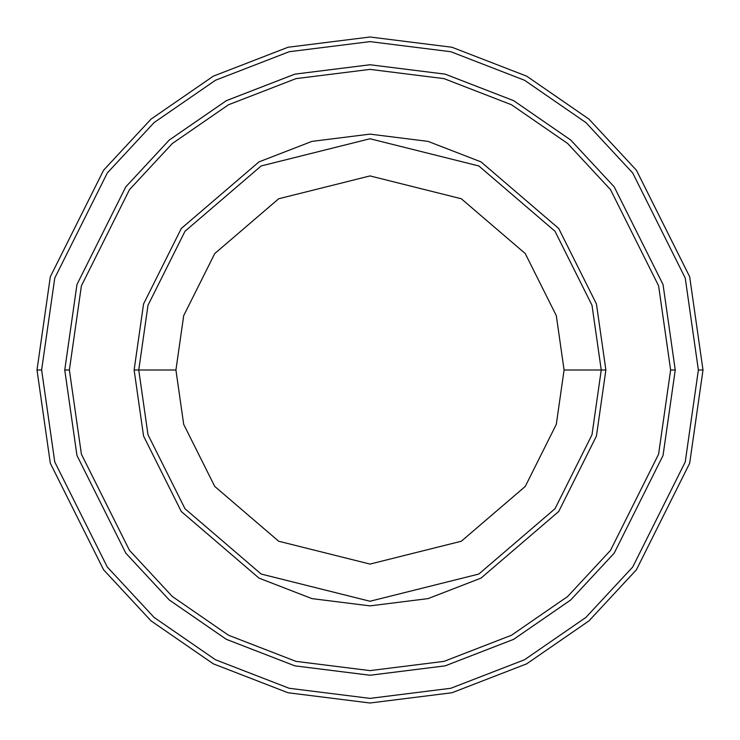 <?xml version="1.0" encoding="UTF-8"?>
<svg xmlns="http://www.w3.org/2000/svg" width="740" height="740" viewBox="0 0 740 740"><rect width="100%" height="100%" fill="white"/><g stroke="black" fill="none" stroke-linecap="round" stroke-linejoin="round"><path stroke-width="1.11" d="M601.25 370L605.875 370L596.44 303.955L558.7 228.475L481 161.875L428.062 141.386L370 134.125L311.938 141.386L259 161.875L181.3 228.475L143.56 303.955L134.125 370L138.75 370L148 434.75L185 508.75L261.174 574.046L370 601.25L478.826 574.046L555 508.75L592 434.75L601.25 370L592 434.75L555 508.75L478.826 574.046L370 601.25L261.174 574.046L185 508.75L148 434.75L138.75 370L175.926 370L138.75 370L148 305.25L185 231.25L261.174 165.954L370 138.75L478.826 165.954L555 231.25L592 305.25L601.25 370L564.074 370L556.313 424.344L525.261 486.439L461.325 541.236L370 564.074L278.675 541.236L214.739 486.439L183.687 424.344L175.926 370L183.687 424.344L214.739 486.439L278.675 541.236L370 564.074L461.325 541.236L525.261 486.439L556.313 424.344L564.074 370L556.313 315.656L525.261 253.561L461.325 198.764L370 175.926L278.675 198.764L214.739 253.561L183.687 315.656L175.926 370L183.687 315.656L214.739 253.561L278.675 198.764L370 175.926L461.325 198.764L525.261 253.561L556.313 315.656L564.074 370L601.25 370L592 305.25L555 231.25L478.826 165.954L370 138.75L261.174 165.954L185 231.25L148 305.25L138.75 370L134.125 370L143.56 303.955L181.3 228.475L259 161.875L311.938 141.386L370 134.125L428.062 141.386L481 161.875L558.7 228.475L596.44 303.955L605.875 370L596.44 436.045L558.7 511.525L481 578.125L428.062 598.614L370 605.875L311.938 598.614L259 578.125L181.3 511.525L143.56 436.045L134.125 370L143.56 436.045L181.3 511.525L259 578.125L311.938 598.614L370 605.875L428.062 598.614L481 578.125L558.7 511.525L596.44 436.045L605.875 370L601.25 370M698.375 370L685.24 461.945L632.7 567.025L585.913 617.41L524.53 659.747L450.827 688.274L370 698.375L289.173 688.274L215.47 659.747L154.087 617.41L107.3 567.025L54.76 461.945L41.625 370L37 370L50.32 463.24L103.6 569.8L151.043 620.888L213.296 663.826L288.026 692.751L370 703L451.974 692.751L526.704 663.826L588.957 620.888L636.4 569.8L689.68 463.24L703 370L698.375 370L685.24 278.055L632.7 172.975L585.913 122.59L524.53 80.253L450.827 51.726L370 41.625L289.173 51.726L215.47 80.253L154.087 122.59L107.3 172.975L54.76 278.055L41.625 370L54.76 461.945L107.3 567.025L154.087 617.41L215.47 659.747L289.173 688.274L370 698.375L450.827 688.274L524.53 659.747L585.913 617.41L632.7 567.025L685.24 461.945L698.375 370L703 370L689.68 463.24L636.4 569.8L588.957 620.888L526.704 663.826L451.974 692.751L370 703L288.026 692.751L213.296 663.826L151.043 620.888L103.6 569.8L50.32 463.24L37 370L50.32 276.76L103.6 170.2L151.043 119.112L213.296 76.174L288.026 47.249L370 37L451.974 47.249L526.704 76.174L588.957 119.112L636.4 170.2L689.68 276.76L703 370L689.68 276.76L636.4 170.2L588.957 119.112L526.704 76.174L451.974 47.249L370 37L288.026 47.249L213.296 76.174L151.043 119.112L103.6 170.2L50.32 276.76L37 370L41.625 370L54.76 278.055L107.3 172.975L154.087 122.59L215.47 80.253L289.173 51.726L370 41.625L450.827 51.726L524.53 80.253L585.913 122.59L632.7 172.975L685.24 278.055L698.375 370M670.625 370L658.6 454.175L610.5 550.375L567.673 596.495L511.47 635.253L444 661.375L370 670.616L296 661.375L228.531 635.253L172.328 596.495L129.5 550.375L81.4 454.175L69.375 370L64.75 370L76.96 455.47L125.8 553.15L169.294 599.983L226.357 639.332L294.862 665.852L370 675.241L445.138 665.852L513.643 639.332L570.707 599.983L614.2 553.15L663.04 455.47L675.25 370L670.625 370L658.6 285.825L610.5 189.625L567.673 143.505L511.47 104.747L444 78.625L370 69.384L296 78.625L228.531 104.747L172.328 143.505L129.5 189.625L81.4 285.825L69.375 370L81.4 454.175L129.5 550.375L172.328 596.495L228.531 635.253L296 661.375L370 670.616L444 661.375L511.47 635.253L567.673 596.495L610.5 550.375L658.6 454.175L670.625 370L675.25 370L663.04 455.47L614.2 553.15L570.707 599.983L513.643 639.332L445.138 665.852L370 675.241L294.862 665.852L226.357 639.332L169.294 599.983L125.8 553.15L76.96 455.47L64.75 370L76.96 284.53L125.8 186.85L169.284 140.017L226.357 100.659L294.862 74.139L370 64.75L445.138 74.139L513.643 100.659L570.716 140.017L614.2 186.85L663.04 284.53L675.25 370L663.04 455.47L614.2 553.15L570.716 599.983L513.643 639.341L445.138 665.861L370 675.25L294.862 665.861L226.357 639.341L169.284 599.983L125.8 553.15L76.96 455.47L64.75 370L76.96 455.47L125.8 553.15L169.284 599.983L226.357 639.341L294.862 665.861L370 675.25L445.138 665.861L513.643 639.341L570.716 599.983L614.2 553.15L663.04 455.47L675.25 370L663.04 284.53L614.2 186.85L570.716 140.017L513.643 100.659L445.138 74.139L370 64.75L294.862 74.139L226.357 100.659L169.284 140.017L125.8 186.85L76.96 284.53L64.75 370L76.96 284.53L125.8 186.85L169.294 140.017L226.357 100.668L294.862 74.148L370 64.759L445.138 74.148L513.643 100.668L570.707 140.017L614.2 186.85L663.04 284.53L675.25 370L663.04 284.53L614.2 186.85L570.707 140.017L513.643 100.668L445.138 74.148L370 64.759L294.862 74.148L226.357 100.668L169.294 140.017L125.8 186.85L76.96 284.53L64.75 370L69.375 370L81.4 285.825L129.5 189.625L172.328 143.505L228.531 104.747L296 78.625L370 69.384L444 78.625L511.47 104.747L567.673 143.505L610.5 189.625L658.6 285.825L670.625 370"/></g></svg>
